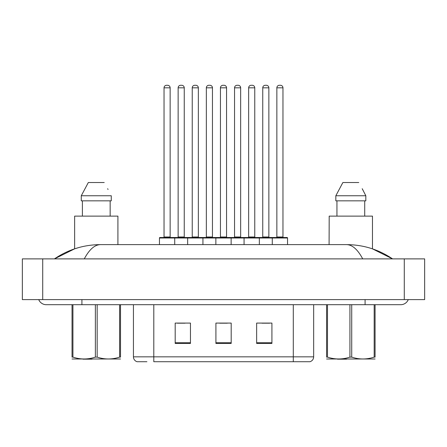 <?xml version="1.0" encoding="UTF-8"?>
<svg xmlns="http://www.w3.org/2000/svg" width="447" height="447" viewBox="0 0 447 447"><rect width="100%" height="100%" fill="white"/><g stroke="black" fill="none" stroke-linecap="round" stroke-linejoin="round"><path stroke-width="0.67" d="M146.918 361.724L137.358 361.724M137.106 361.724A5.09 5.09 0 0 1 133.441 356.835L133.441 304.703M271.916 343.447L271.916 323.08L256.645 323.08L256.645 343.447L271.916 343.447M190.461 343.447L190.461 323.08L175.185 323.08L175.185 343.447L190.461 343.447M231.188 343.447L231.188 323.08L215.912 323.08L215.912 343.447L231.188 343.447M313.665 356.835C313.52 359.276 312.302 360.908 310 361.724L153.802 361.724L153.802 356.835L313.665 356.835L313.665 304.703M293.299 304.703L293.299 361.724L284.141 361.724M177.375 323.187L185.013 323.187M261.987 323.187L269.625 323.187M219.684 323.187L227.316 323.187M272.273 244.626L272.273 238.011A0.508 0.508 0 0 1 272.782 237.502L287.035 237.502A0.508 0.508 0 0 1 287.544 238.011L159.456 238.011A0.508 0.508 0 0 1 159.965 237.502L174.218 237.502A0.508 0.508 0 0 1 174.727 238.011L174.727 244.626M170.145 87.824L164.038 87.824A2.548 2.548 0 0 1 166.58 85.276L167.597 85.276A2.548 2.548 0 0 1 170.145 87.824L170.145 236.994A0.508 0.508 0 0 0 170.653 237.502M164.038 87.824L164.038 236.994A0.508 0.508 0 0 1 163.529 237.502M159.456 238.011L159.456 244.626M188.83 238.011A0.508 0.508 0 0 0 188.321 237.502M174.067 237.502L202.424 237.502A0.508 0.508 0 0 1 202.932 238.011L202.932 244.626M178.141 87.824A2.548 2.548 0 0 1 180.683 85.276L181.7 85.276A2.548 2.548 0 0 1 184.248 87.824L178.141 87.824L178.141 236.994A0.508 0.508 0 0 1 177.627 237.502M184.248 87.824L184.248 236.994A0.508 0.508 0 0 0 184.756 237.502M38.727 299.613A8.147 8.147 0 0 0 46.276 304.703A8.147 8.147 0 0 1 38.727 299.613A8.147 8.147 0 0 0 46.276 304.703L400.724 304.703A8.147 8.147 0 0 0 408.273 299.613A8.147 8.147 0 0 1 400.724 304.703A8.147 8.147 0 0 0 408.273 299.613A8.147 8.147 0 0 1 400.724 304.703M329.087 244.626L329.193 216.119L372.468 216.119L372.468 248.862L392.578 258.886C378.57 249.46 363.227 244.705 346.542 244.626L100.458 244.626C94.686 244.727 89.294 249.476 84.282 258.886M42.716 258.886L424.65 258.886L424.65 299.613L22.35 299.613L22.35 258.886L42.716 258.886L42.716 299.613M392.282 258.886L390.477 258.858M60.418 258.886L54.774 258.886M362.718 258.886C357.706 249.482 352.314 244.727 346.542 244.626M74.677 248.817L54.422 258.886C68.43 249.46 83.773 244.705 100.458 244.626L95.144 244.8M78.599 247.616L74.638 248.828L74.638 216.119L117.913 216.119L117.913 244.626M187.656 244.626L187.656 238.011A0.508 0.508 0 0 1 188.17 237.502M198.351 87.824L192.238 87.824A2.548 2.548 0 0 1 194.786 85.276L195.803 85.276A2.548 2.548 0 0 1 198.351 87.824L198.351 236.994A0.508 0.508 0 0 0 198.859 237.502M192.238 87.824L192.238 236.994A0.508 0.508 0 0 1 191.729 237.502M215.862 244.626L215.862 238.011A0.508 0.508 0 0 1 216.37 237.502L230.63 237.502A0.508 0.508 0 0 1 231.138 238.011L231.138 244.626M226.556 87.824L220.444 87.824A2.548 2.548 0 0 1 222.992 85.276L224.008 85.276A2.548 2.548 0 0 1 226.556 87.824L226.556 236.994A0.508 0.508 0 0 0 227.065 237.502M220.444 87.824L220.444 236.994A0.508 0.508 0 0 1 219.935 237.502M244.068 244.626L244.068 238.011A0.508 0.508 0 0 1 244.576 237.502L258.83 237.502A0.508 0.508 0 0 1 259.344 238.011L259.344 244.626M254.762 87.824L248.649 87.824A2.548 2.548 0 0 1 251.197 85.276L252.214 85.276A2.548 2.548 0 0 1 254.762 87.824L254.762 236.994A0.508 0.508 0 0 0 255.271 237.502M248.649 87.824L248.649 236.994A0.508 0.508 0 0 1 248.141 237.502M282.962 87.824L276.855 87.824A2.548 2.548 0 0 1 279.403 85.276L280.42 85.276A2.548 2.548 0 0 1 282.962 87.824L282.962 236.994A0.508 0.508 0 0 0 283.471 237.502M276.855 87.824L276.855 236.994A0.508 0.508 0 0 1 276.347 237.502M287.544 238.011L287.544 244.626M217.035 238.011A0.508 0.508 0 0 0 216.527 237.502M202.267 237.502L216.37 237.502M206.341 87.824A2.548 2.548 0 0 1 208.889 85.276L209.906 85.276A2.548 2.548 0 0 1 212.454 87.824L206.341 87.824L206.341 236.994A0.508 0.508 0 0 1 205.832 237.502M212.454 87.824L212.454 236.994A0.508 0.508 0 0 0 212.962 237.502M245.241 238.011A0.508 0.508 0 0 0 244.732 237.502L230.473 237.502M234.546 87.824A2.548 2.548 0 0 1 237.094 85.276L238.111 85.276A2.548 2.548 0 0 1 240.659 87.824L234.546 87.824L234.546 236.994A0.508 0.508 0 0 1 234.038 237.502M240.659 87.824L240.659 236.994A0.508 0.508 0 0 0 241.168 237.502M273.441 238.011A0.508 0.508 0 0 0 272.933 237.502M258.679 237.502L272.782 237.502M262.752 87.824A2.548 2.548 0 0 1 265.3 85.276L266.317 85.276A2.548 2.548 0 0 1 268.859 87.824L262.752 87.824L262.752 236.994A0.508 0.508 0 0 1 262.244 237.502M268.859 87.824L268.859 236.994A0.508 0.508 0 0 0 269.373 237.502M110.158 200.843L110.158 216.119L110.158 200.843M81.276 195.752L88.327 182.516L81.276 195.752L81.276 200.843L111.269 200.843L111.269 195.752L81.276 195.752M108.051 189.467L107.649 188.701M82.388 200.843L82.388 216.119M104.224 182.516L88.327 182.516M362.606 189.467L365.825 195.752L335.831 195.752L342.883 182.516L335.831 195.752L335.831 200.843L365.825 200.843L365.825 195.752L365.825 200.843M365.825 195.752L362.204 188.701M336.943 200.843L336.943 216.119M364.713 216.119L364.713 200.843M358.779 182.516L342.883 182.516M120.517 358.997L72.028 358.997M120.517 304.703L120.517 357.119C120.517 359.584 120.517 359.584 120.517 357.119C120.517 359.584 120.517 359.584 120.517 357.119L119.617 357.119L119.617 304.703M97.172 304.703L97.172 357.119C104.626 359.584 112.108 359.584 119.617 357.119M97.172 357.119L95.373 357.119L95.373 304.703M92.043 359.176L82.946 359.176M72.928 304.703L72.928 357.119L72.028 357.119L72.028 304.703L46.276 304.703M72.928 357.119C80.376 359.584 87.858 359.584 95.373 357.119M72.028 357.119C72.028 359.584 72.028 359.584 72.028 357.119M375.078 358.997L326.584 358.997M375.078 304.703L375.078 357.119C375.078 359.584 375.078 359.584 375.078 357.119C375.078 359.584 375.078 359.584 375.078 357.119L374.173 357.119L374.173 304.703M351.728 304.703L351.728 357.119C359.181 359.584 366.663 359.584 374.173 357.119M351.728 357.119L349.928 357.119L349.928 304.703M346.598 359.176L337.502 359.176M327.483 304.703L327.483 357.119L326.584 357.119L326.584 304.703M327.483 357.119C334.932 359.584 342.413 359.584 349.928 357.119M326.584 357.119C326.584 359.584 326.584 359.584 326.584 357.119M133.441 356.835L153.802 356.835L153.802 304.703M231.188 342.737L215.912 342.737M190.461 342.737L175.185 342.737M271.916 342.737L256.645 342.737M164.038 236.994L170.145 236.994M178.141 236.994L184.248 236.994M365.082 299.613L365.082 304.703M81.918 299.613L81.918 304.703M404.284 258.886L404.284 299.613M192.238 236.994L198.351 236.994M220.444 236.994L226.556 236.994M248.649 236.994L254.762 236.994M276.855 236.994L282.962 236.994M206.341 236.994L212.454 236.994M234.546 236.994L240.659 236.994M262.752 236.994L268.859 236.994"/></g></svg>
